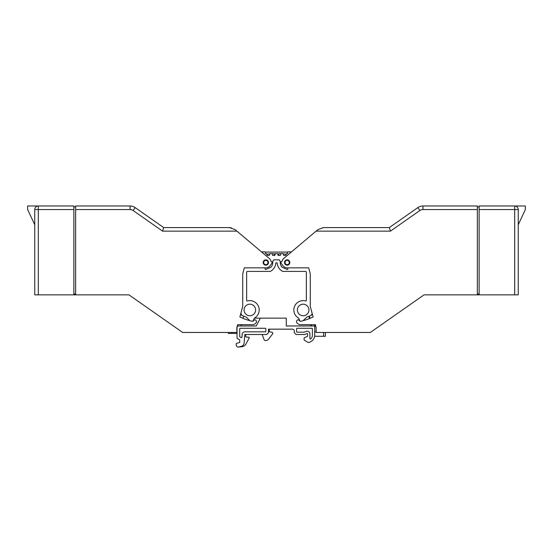 <?xml version="1.0" encoding="UTF-8"?>
<svg xmlns="http://www.w3.org/2000/svg" width="553" height="553" viewBox="0 0 553 553"><rect width="100%" height="100%" fill="white"/><g stroke="black" fill="none" stroke-linecap="round" stroke-linejoin="round"><path stroke-width="0.83" d="M312.182 313.724A1.777 1.777 0 0 1 311.139 315.341L312.182 313.724A1.777 1.777 0 0 0 312.12 313.268L313.116 316.973A60.332 60.332 0 0 1 300.535 321.341A0.532 0.532 0 0 1 299.933 321.044L298.558 318.086A9.332 9.332 0 0 1 305.685 300.984A0.532 0.532 0 0 0 306.362 300.473L306.362 272.29A0.892 0.892 0 0 0 305.47 271.399L282.68 271.399A9.954 9.954 0 0 1 277.219 262.869L275.781 262.869A9.954 9.954 0 0 1 270.32 271.399L247.53 271.399A0.892 0.892 0 0 0 246.638 272.29L246.638 300.473A0.532 0.532 0 0 0 247.315 300.984A9.332 9.332 0 0 1 254.339 318.148L252.991 321.03A0.532 0.532 0 0 1 252.389 321.321A60.332 60.332 0 0 1 249.825 320.678L246.562 317.415A1.777 1.777 0 0 0 245.912 317A58.017 58.017 0 0 1 241.861 315.341A1.777 1.777 0 0 1 240.88 313.268L242.726 306.362L242.726 273.735L244.308 267.846L265.122 267.846L265.122 269.09A0.892 0.892 0 0 0 265.834 269.442L270.859 267.286A6.933 6.933 0 0 0 272.698 261.548L273.756 259.848L279.244 259.848L280.302 261.548A6.933 6.933 0 0 0 282.141 267.286L287.166 269.442A0.892 0.892 0 0 0 287.878 269.09L287.878 267.846L308.692 267.846L310.274 273.735L310.274 306.362L312.12 313.268M267.97 262.509A2.136 2.136 0 0 0 265.834 260.38A2.136 2.136 0 0 0 263.705 262.509A2.136 2.136 0 0 0 265.834 264.645A2.136 2.136 0 0 0 267.97 262.509M289.295 262.509A2.136 2.136 0 0 0 287.166 260.38A2.136 2.136 0 0 0 285.03 262.509A2.136 2.136 0 0 0 287.166 264.645A2.136 2.136 0 0 0 289.295 262.509M244.06 309.97A5.779 5.779 0 0 0 249.838 315.749A5.779 5.779 0 0 0 255.617 309.97A5.779 5.779 0 0 0 249.838 304.191A5.779 5.779 0 0 0 244.06 309.97M297.383 309.97A5.779 5.779 0 0 0 303.162 315.749A5.779 5.779 0 0 0 308.94 309.97A5.779 5.779 0 0 0 303.162 304.191A5.779 5.779 0 0 0 297.383 309.97M311.139 315.341A58.017 58.017 0 0 1 307.088 317A1.777 1.777 0 0 0 306.438 317.415L303.175 320.678A60.332 60.332 0 0 1 300.535 321.341A0.532 0.532 0 0 1 300.079 321.231L298.579 319.973A0.892 0.892 0 0 0 297.327 320.083L296.906 320.581A1.777 1.777 0 0 0 297.127 323.083L297.943 323.768A3.85 3.85 0 0 0 300.417 324.666L314.719 324.666L314.719 335.249A7.113 7.113 0 0 1 311.159 341.408L309.659 342.272A1.777 1.777 0 0 1 307.883 342.272L304.938 340.572A1.777 1.777 0 0 1 304.053 339.037L304.053 338.505A0.892 0.892 0 0 1 304.565 337.696L307.606 336.279L307.606 333.957A0.442 0.442 0 0 0 306.977 333.549L304.938 334.503L296.055 334.503L294.272 332.726L294.272 330.943A1.777 1.777 0 0 0 292.496 329.166L268.502 329.166L268.502 332.726L266.726 334.503L244.848 334.503L244.094 343.137A3.553 3.553 0 0 1 241.474 346.261L238.654 347.014A1.777 1.777 0 0 1 236.525 345.901L236.152 344.132A0.892 0.892 0 0 1 236.808 343.275L239.705 342.501L239.705 339.832L237.037 338.291L237.037 327.59L237.825 324.673M269.297 255.403L267.168 255.403L269.297 255.403L269.926 253.627L272.055 253.627L272.677 255.403L274.399 255.403L274.191 253.661A73.411 73.411 0 0 0 272.104 253.758M237.638 324.673L236.864 327.57L237.638 324.673L252.583 324.666A3.85 3.85 0 0 0 255.057 323.768L255.873 323.083A1.777 1.777 0 0 0 256.094 320.581L255.673 320.083A0.892 0.892 0 0 0 254.421 319.973L252.921 321.231A0.532 0.532 0 0 1 252.465 321.341A60.332 60.332 0 0 1 239.884 316.973L242.726 306.362L242.726 273.735L244.308 267.846L265.834 267.846A5.33 5.33 0 0 0 270.168 265.62L272.104 262.924A0.712 0.712 0 0 0 271.523 261.804L271.122 261.804A5.33 5.33 0 0 0 269.276 258.438L236.919 231.14L261.465 251.85L264.859 251.85A0.532 0.532 0 0 1 265.392 252.382L265.392 253.627L266.546 253.627L267.168 255.403M288.141 251.85L291.535 251.85L288.141 251.85A0.532 0.532 0 0 0 287.608 252.382L287.608 253.627L286.454 253.627L285.832 255.403L283.703 255.403L285.832 255.403M280.896 253.758A73.411 73.411 0 0 0 278.809 253.661L278.601 255.403L280.323 255.403L280.945 253.627L283.074 253.627L283.703 255.403M280.323 255.403L278.194 255.403L277.565 253.627L275.435 253.627L274.806 255.403L272.677 255.403M239.884 316.973L240.88 313.268L241.861 315.341M236.152 344.872L236.525 345.901M241.474 346.261L238.654 347.014L241.288 346.766A5.33 5.33 0 0 0 245.905 344.097L249.306 337.765A0.532 0.532 0 0 0 248.954 337.268L246.285 337.06A0.532 0.532 0 0 1 245.746 336.528L245.746 334.503M263.961 339.376L262.184 334.503L263.961 339.376A1.777 1.777 0 0 0 265.627 340.544L265.806 340.544A3.553 3.553 0 0 0 268.647 339.127L272.588 333.894A0.892 0.892 0 0 0 272.767 333.362L272.767 333.183A0.892 0.892 0 0 0 272.076 332.318L269.214 331.655L269.214 329.166L283.074 329.166M239.705 339.832L239.705 342.501L239.705 339.832L239.705 342.501L236.808 343.275M265.302 328.282L240.237 328.282A0.532 0.532 0 0 0 239.705 328.814L239.705 336.445A0.532 0.532 0 0 0 239.974 336.908L241.143 337.586A0.532 0.532 0 0 0 241.938 337.171L242.193 334.268A2.668 2.668 0 0 1 244.848 331.835L265.302 331.835A0.532 0.532 0 0 0 265.834 331.302L265.834 328.814A0.532 0.532 0 0 0 265.302 328.282M312.404 335.249L312.404 328.814A0.532 0.532 0 0 0 311.871 328.282L297.12 328.282A0.532 0.532 0 0 0 296.588 328.814L296.588 331.655A0.532 0.532 0 0 0 297.12 332.187L304.426 332.187L305.996 331.454A2.758 2.758 0 0 1 309.915 333.957L309.915 338.429A0.532 0.532 0 0 0 310.807 338.83A4.797 4.797 0 0 0 312.404 335.249M237.472 325.966L256.246 325.966L260.332 318.148L286.274 318.148L286.274 325.966L314.719 325.966M311.339 325.966L311.339 324.666M309.991 318.355L309.39 316.109M243.61 316.109L243.009 318.355M241.315 324.666L240.97 325.966M325.378 332.457L325.378 336.279L314.643 336.279M316.136 331.835L314.719 331.835M268.502 262.509A2.668 2.668 0 0 1 265.834 265.177A2.668 2.668 0 0 1 263.166 262.509A2.668 2.668 0 0 1 265.834 259.848A2.668 2.668 0 0 1 268.502 262.509L268.475 262.157M236.864 327.57L236.864 332.457L182.656 332.457L128.967 294.86L77.952 294.86M128.967 294.86L75.643 294.86L75.643 205.986L130.038 205.986A8.889 8.889 0 0 1 135.139 207.596L163.688 227.587L229.454 227.587L235.184 229.675L236.919 231.14L162.568 231.14L163.688 227.587M34.763 224.788L27.65 209.546L27.65 205.986L73.867 205.986L73.867 294.86L75.643 294.86M73.867 294.86L34.763 294.86L34.763 209.546A3.553 3.553 0 0 1 38.316 205.986A3.553 3.553 0 0 0 34.763 209.546L38.316 209.546L38.316 294.86M231.182 227.753L230.034 227.601M162.568 231.14L133.1 210.506L135.139 207.596A8.889 8.889 0 0 0 130.038 205.986A8.889 8.889 0 0 1 135.139 207.596A8.889 8.889 0 0 0 130.038 205.986L130.038 209.546L75.643 209.546M228.327 332.457L228.327 333.431L237.037 333.431M272.076 332.318L269.214 331.655L269.214 329.166M268.647 339.127L272.588 333.894M236.864 333.431L236.864 332.457M314.719 324.666L315.362 324.673L316.136 327.57L315.804 326.325L314.719 326.325M265.302 252.085L287.698 252.085M266.774 254.269A73.411 73.411 0 0 1 269.816 253.931M283.184 253.931A73.411 73.411 0 0 1 286.226 254.269A73.411 73.411 0 0 0 285.742 254.207M310.807 325.966L310.807 324.666M309.493 318.556L308.892 316.309M299.933 321.044L298.558 318.086A9.332 9.332 0 0 1 305.685 300.984M306.362 272.29A0.892 0.892 0 0 0 305.47 271.399M277.219 262.869L275.781 262.869M247.53 271.399A0.892 0.892 0 0 0 246.638 272.29M246.638 300.473A0.532 0.532 0 0 0 247.315 300.984M254.339 318.148L260.332 318.148M244.094 343.137L244.848 334.503M307.606 333.957L307.606 336.279L304.565 337.696L307.606 336.279L307.606 333.957M304.053 338.505L304.053 339.037L304.053 338.505M304.938 340.572L307.883 342.272L304.938 340.572M309.659 342.272L311.159 341.408L309.659 342.272M284.498 262.509A2.668 2.668 0 0 0 287.166 265.177A2.668 2.668 0 0 0 289.834 262.509A2.668 2.668 0 0 0 287.166 259.848A2.668 2.668 0 0 0 284.498 262.509M267.514 264.583L266.069 265.17M73.867 206.877L75.643 206.877M73.867 293.975L75.643 293.975M477.357 293.975L479.133 293.975M477.357 206.877L479.133 206.877M238.654 347.014L240.147 346.613M264.859 251.85L261.465 251.85M317.816 229.675L316.081 231.14L317.816 229.675L323.546 227.587L389.312 227.587L390.432 231.14L316.081 231.14L283.724 258.438A5.33 5.33 0 0 0 281.878 261.804L281.477 261.804A0.712 0.712 0 0 0 280.896 262.924L282.832 265.62A5.33 5.33 0 0 0 287.166 267.846L308.692 267.846L310.274 273.735L310.274 306.362L313.116 316.973M518.237 209.546L518.237 224.788L525.35 209.546L525.35 205.986L514.684 205.986A3.553 3.553 0 0 1 518.237 209.546L518.237 294.86L514.684 294.86L514.684 209.546L518.237 209.546A3.553 3.553 0 0 0 514.684 205.986L514.684 209.546L479.133 209.546L479.133 205.986L514.684 205.986M323.546 227.587L322.966 227.601M389.312 227.587L417.861 207.596A8.889 8.889 0 0 1 422.962 205.986L477.357 205.986L477.357 294.86L479.133 294.86L479.133 209.546M479.133 294.86L514.684 294.86M316.136 327.57L316.136 332.457L370.344 332.457L424.033 294.86L477.357 294.86M518.237 240.03L518.237 224.788M424.033 294.86L475.048 294.86M323.602 336.279L323.602 332.457M73.867 209.546L38.316 209.546L38.316 205.986M133.1 210.506A5.33 5.33 0 0 0 130.038 209.546M231.887 333.431L231.887 332.457M422.962 205.986L422.962 209.546A5.33 5.33 0 0 0 419.9 210.506L390.432 231.14M477.357 209.546L422.962 209.546M417.861 207.596L419.9 210.506"/></g></svg>
